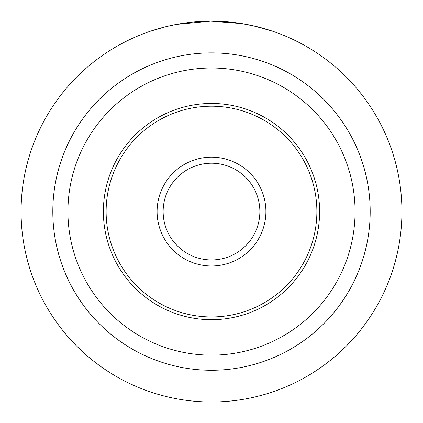 <?xml version="1.0" encoding="UTF-8"?>
<svg xmlns="http://www.w3.org/2000/svg" width="423" height="423" viewBox="0 0 423 423"><rect width="100%" height="100%" fill="white"/><g stroke="black" fill="none" stroke-linecap="round" stroke-linejoin="round"><path stroke-width="0.63" d="M183.762 171.96A48.359 48.359 0 0 0 171.886 239.312A48.359 48.359 0 0 0 239.238 251.193A48.359 48.359 0 0 0 251.114 183.836A48.359 48.359 0 0 0 183.762 171.96A48.359 48.359 0 0 1 251.114 183.836A48.359 48.359 0 0 1 239.238 251.193A48.359 48.359 0 0 1 171.886 239.312A48.359 48.359 0 0 1 183.762 171.96M129.147 93.964A143.577 143.577 0 0 0 93.89 293.927A143.577 143.577 0 0 0 293.853 329.184A143.577 143.577 0 0 0 329.11 129.227A143.577 143.577 0 0 0 129.147 93.964M102.276 55.587A190.424 190.424 0 0 1 367.487 102.35A190.424 190.424 0 0 1 320.724 367.561A190.424 190.424 0 0 1 55.513 320.798A190.424 190.424 0 0 1 102.276 55.587A190.424 190.424 0 0 1 367.487 102.35A190.424 190.424 0 0 1 320.724 367.561M167.159 26.385L155.643 29.525M170.881 25.533L168.38 26.094M256.782 26.612L241.988 23.609L210.786 21.15L176.624 24.37L166.858 26.459M267.907 29.695L252.499 25.618M186.31 22.821L174.979 24.687M241.702 23.561L236.69 22.821M240.782 23.413L248.021 24.687M210.871 21.15L210.554 21.15M260.304 27.511L258.416 27.019M254.006 25.956L252.119 25.533M254.318 26.025L250.543 25.195M261.562 27.849L258.099 26.94M257.084 26.686L254.445 26.057M165.938 26.681L151.148 30.969M176.719 24.354L169.512 25.835M210.77 21.15L210.215 21.155M272.047 31.032L253.694 25.882M165.848 26.702L162.696 27.511M169.364 25.872L168.486 26.073M161.755 27.765L161.438 27.849M166.477 26.549L163.643 27.262M168.227 26.131L167.418 26.321M172.457 25.195L171.828 25.327M172.145 25.264L170.569 25.602M177.179 24.27L176.867 24.328M178.125 24.095L177.385 24.233M180.642 23.667L178.755 23.984M182.218 23.413L181.43 23.54M183.164 23.27L182.535 23.365M184.132 23.128L184.423 23.085M188.832 22.504A190.424 190.424 0 0 1 190.403 22.324L190.651 22.292M193.554 21.996L190.932 22.266M198.953 21.562L196.272 21.758M189.462 22.43L189.144 22.467M194.183 21.938L191.349 22.218M195.976 21.785L195.13 21.853M200.164 21.488L199.534 21.525M199.852 21.504L198.276 21.61M202.686 21.356L204.573 21.277A190.424 190.424 0 0 1 206.461 21.219M213.705 21.161L178.046 21.15M218.744 21.287L215.661 21.198M209.612 21.161L208.983 21.166M216.851 21.224L215.281 21.187M218.109 21.266L217.48 21.245M220.314 21.356L218.427 21.277M233.856 22.467L222.836 21.488M244.245 23.984L242.358 23.667M250.855 25.264L253.06 25.74M261.879 27.934L259.357 27.262M167.159 21.15L151.148 21.15L167.159 21.15M176.618 21.15L211.5 21.15M251.066 21.15L251.347 21.15M175.799 21.15L190.72 21.15L175.799 21.15M210.368 21.15L192.555 21.15L210.368 21.15M199.989 21.15L203.135 21.15L199.989 21.15M216.756 21.15L211.733 21.15L216.756 21.15M216.481 21.15C221.668 21.15 221.668 21.15 216.481 21.15M239.788 21.15L223.725 21.15L239.788 21.15M230.456 21.15L232.856 21.15L230.456 21.15M243.014 21.15L254.44 21.15L243.014 21.15M180.293 167.006A54.408 54.408 0 0 0 166.932 242.781A54.408 54.408 0 0 0 242.707 256.142A54.408 54.408 0 0 0 256.068 180.367A54.408 54.408 0 0 0 180.293 167.006M151.059 125.256A105.38 105.38 0 0 1 297.818 151.133A105.38 105.38 0 0 1 271.941 297.892A105.38 105.38 0 0 1 125.182 272.015A105.38 105.38 0 0 1 151.059 125.256M149.488 123.008A108.119 108.119 0 0 1 300.066 149.562A108.119 108.119 0 0 1 273.512 300.14A108.119 108.119 0 0 1 122.934 273.586A108.119 108.119 0 0 1 149.488 123.008M120.481 81.586A158.688 158.688 0 0 0 81.512 302.593A158.688 158.688 0 0 0 302.519 341.562A158.688 158.688 0 0 0 341.488 120.555A158.688 158.688 0 0 0 120.481 81.586"/></g></svg>

